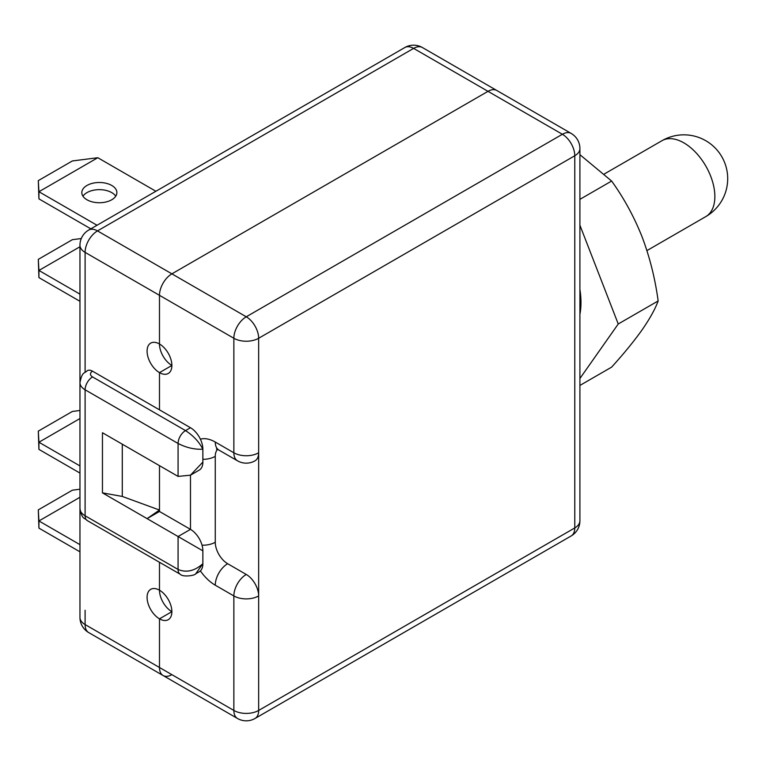 <?xml version="1.0" encoding="UTF-8"?>
<svg xmlns="http://www.w3.org/2000/svg" width="766" height="766" viewBox="0 0 766 766"><rect width="100%" height="100%" fill="white"/><g stroke="black" fill="none" stroke-linecap="round" stroke-linejoin="round"><path stroke-width="1.15" d="M111.75 185.458A17.532 10.121 0 0 0 92.648 183.266A17.532 10.121 0 0 0 81.818 192.611A17.532 10.121 0 0 0 86.96 199.773A17.532 10.121 0 0 0 106.062 201.965A17.532 10.121 0 0 0 116.882 192.611A17.532 10.121 0 0 0 111.75 185.458M82.958 196.192A17.532 10.121 180 0 1 111.75 192.611A17.532 10.121 180 0 1 115.752 196.192M217.554 449.393A17.532 10.121 -120 0 0 215.265 456.364L215.265 542.251A17.532 10.121 -120 0 0 227.665 563.719L246.259 574.462A17.532 10.121 60 0 1 258.659 595.929L258.659 710.446L574.778 527.937L574.778 155.757A17.532 10.121 0 0 0 579.91 148.594A17.532 17.532 0 0 0 571.149 133.408L496.761 90.465A17.532 10.121 120 0 0 487.999 91.336A17.532 10.121 -60 0 1 496.761 90.465L422.382 47.521A17.532 17.532 0 0 0 404.85 47.521A17.532 10.121 60 0 1 413.621 48.392L97.493 230.901L171.881 273.845L487.999 91.336L413.621 48.392A17.532 10.121 -60 0 1 422.382 47.521M571.149 133.408A17.532 10.121 120 0 0 562.378 134.28A17.532 10.121 -120 0 1 574.778 155.757L258.659 338.266A17.532 10.121 60 0 0 246.259 316.789L171.881 273.845A17.532 10.121 120 0 0 159.481 295.322L159.481 343.991A17.532 10.121 -120 0 0 150.71 343.12A17.532 10.121 -120 0 0 148.029 357.167A17.532 10.121 -120 0 0 159.481 372.621L159.481 409.839L92.533 371.194A7.009 4.05 0 0 0 92.533 376.92L185.516 430.597C193.31 435.643 199.093 441.838 202.866 449.202C194.602 449.613 186.339 447.708 178.076 443.476L85.103 389.798L85.103 515.767L178.076 569.444C186.339 572.949 194.602 571.034 202.866 563.719L202.866 550.84L147.082 518.63L159.481 511.477L159.481 465.671L159.481 510.041L147.082 518.63L102.453 492.864L102.453 432.742L178.076 476.404L178.076 443.476A10.523 6.071 120 0 1 185.516 430.597L190.475 427.734L159.481 409.839L159.481 372.621A17.532 10.121 -120 0 0 168.242 373.492A17.532 10.121 -120 0 0 170.933 359.436A17.532 10.121 -120 0 0 159.481 343.991L159.481 295.322A17.532 10.121 -60 0 1 171.881 273.845L487.999 91.336L562.378 134.28L246.259 316.789A17.532 10.121 120 0 0 233.86 338.266L85.103 252.378L85.103 372.171L85.103 252.378A17.532 10.121 -60 0 1 97.493 230.901A17.532 10.121 -120 0 0 88.732 230.039L404.85 47.521M195.732 573.772L199.237 571.752A17.532 10.121 60 0 0 202.866 563.719L195.732 573.772C194.813 575.706 182.701 577.296 180.259 574.261A10.523 6.071 120 0 0 180.259 574.261A10.523 6.071 120 0 1 178.076 569.444L178.076 536.526L190.475 529.363L159.481 511.477M92.533 376.92A10.523 6.071 120 0 0 85.103 389.798A17.532 10.121 180 0 1 79.961 382.646C82.24 371.137 84.289 373.894 87.276 370.667A10.523 6.071 60 0 1 92.533 371.194M171.881 611.68L159.481 618.832L171.881 611.68A17.532 10.121 60 0 1 159.481 590.203L159.481 562.273L159.481 590.203A17.532 10.121 -120 0 0 150.71 589.341A17.532 10.121 -120 0 0 148.029 603.388A17.532 10.121 -120 0 0 159.481 618.832L159.481 667.502A17.532 10.121 120 0 0 163.11 675.535A17.532 10.121 120 0 0 171.881 674.664M171.881 365.459L159.481 372.621L171.881 365.459A17.532 10.121 60 0 1 159.481 343.991M97.004 225.252L38.922 191.72L38.3 180.623L38.922 198.873L90.809 228.833M38.3 180.623L72.387 160.946L97.809 157.719L155.891 191.261M97.809 157.719L38.922 191.72L38.922 198.873M79.961 294.144L38.922 270.446L38.3 259.358L38.922 277.608L79.961 301.306M79.961 246.757L38.922 270.446L38.922 277.608M81.282 238.552L72.387 239.672L38.3 259.358M79.961 551.817L38.922 528.119L38.3 509.869L38.922 520.957L79.961 544.655M79.961 489.225L72.387 490.183L38.3 509.869M79.961 497.258L38.922 520.957L38.922 528.119M79.961 473.082L38.922 449.383L38.3 431.134L38.922 442.231L79.961 465.92M79.961 410.49L72.387 411.447L38.3 431.134M79.961 418.533L38.922 442.231L38.922 449.383M190.475 427.734A17.532 10.121 60 0 1 202.866 449.202L202.866 462.09L190.475 475.179L190.475 529.363A17.532 10.121 60 0 1 202.866 550.84M202.866 462.09A17.532 10.121 60 0 1 199.237 470.113L190.475 475.179L178.076 476.404M122.292 444.194L122.292 496.445L159.481 510.041M102.453 492.864L122.292 496.445M85.103 610.243L85.103 624.558A17.532 10.121 180 0 1 79.961 617.406A17.532 17.532 0 0 0 88.732 632.592L163.11 675.535A17.532 10.121 -60 0 1 159.481 667.502L159.481 618.832A17.532 10.121 -120 0 0 168.242 619.704A17.532 10.121 -120 0 0 170.933 605.657A17.532 10.121 -120 0 0 159.481 590.203M88.732 632.592A17.532 10.121 -60 0 1 85.103 624.558L233.86 710.446L233.86 595.929A17.532 10.121 180 0 0 258.659 595.929L258.659 452.783A17.532 10.121 60 0 1 255.021 460.806A17.532 17.532 0 0 1 237.489 460.806A17.532 10.121 -60 0 1 233.86 452.783L233.86 338.266A17.532 10.121 0 0 0 258.659 338.266L258.659 452.783A17.532 10.121 0 0 1 233.86 452.783L215.265 442.049A35.064 20.242 -120 0 0 200.386 439.186M580.389 311.484A78.898 45.548 60 0 1 579.91 311.283M579.91 225.223L618.239 323.989L579.91 378.509M579.91 289.347A78.898 45.548 60 0 1 579.91 314.386M579.91 385.442L611.622 367.134C623.83 353.672 633.98 341.253 642.08 329.887C649.817 318.713 655.179 309.071 658.147 300.952C655.16 278.709 649.807 257.347 642.08 236.838C633.961 216.51 623.802 197.915 611.622 181.044L579.91 199.351M611.622 181.044L579.91 154.684M658.147 300.952L618.239 323.989M85.103 252.378A17.532 10.121 180 0 1 79.961 245.216L79.961 508.614A17.532 10.121 0 0 0 85.103 515.767A10.523 6.071 120 0 0 87.276 520.583C84.289 517.356 82.24 520.114 79.961 508.614L79.961 617.406M163.11 675.535L237.489 718.479A17.532 10.121 120 0 1 233.86 710.446A17.532 10.121 0 0 0 258.659 710.446A17.532 10.121 -120 0 1 255.021 718.479L571.149 535.961A17.532 17.532 0 0 0 579.91 520.784L579.91 148.594M246.259 574.462A17.532 10.121 -60 0 0 233.86 595.929L215.265 585.195A17.532 10.121 -60 0 1 227.665 563.719M200.386 570.881A35.064 20.242 -120 0 0 215.265 585.195M579.91 520.784A17.532 10.121 0 0 1 574.778 527.937A17.532 10.121 60 0 1 571.149 535.961M237.489 460.806L218.894 450.073A17.532 10.121 -60 0 1 215.265 442.049M215.265 456.364A17.532 10.121 180 0 1 202.866 459.322M202.042 545.201A17.532 10.121 0 0 0 215.265 542.251M714.86 196.556A43.834 25.307 60 0 1 705.783 216.615A43.834 43.834 0 0 0 727.7 178.66A43.834 43.834 0 0 0 661.958 140.705A43.834 25.307 60 0 1 683.866 142.869A43.834 25.307 60 0 1 714.86 196.556M88.732 230.039A17.532 17.532 0 0 0 79.961 245.216M180.249 574.261L87.276 520.583M237.489 718.479A17.532 17.532 0 0 0 255.021 718.479M218.894 450.073L216.443 449.039M646.935 250.597L705.783 216.615M604.441 173.911L661.958 140.705"/></g></svg>
